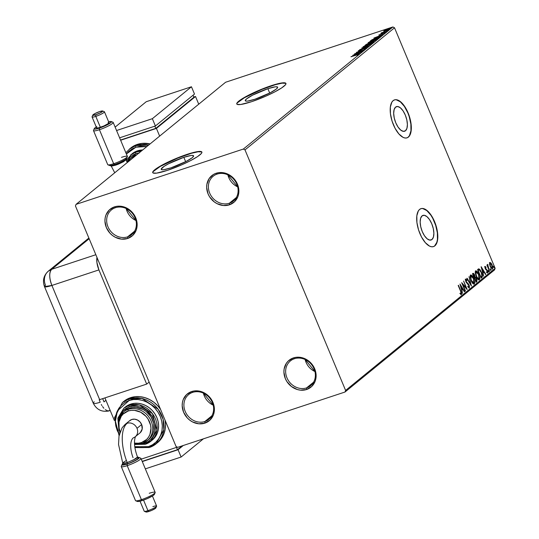 <?xml version="1.0" encoding="UTF-8"?>
<svg xmlns="http://www.w3.org/2000/svg" width="539" height="539" viewBox="0 0 539 539"><rect width="100%" height="100%" fill="white"/><g stroke="black" fill="none" stroke-linecap="round" stroke-linejoin="round"><path stroke-width="0.81" d="M431.961 239.518L429.765 240.104L427.151 238.804L424.516 235.806L422.266 231.581L420.737 226.764L420.157 222.088L420.629 218.261L422.077 215.876A12.963 5.814 -108.3 0 1 422.953 215.391A12.963 5.814 -108.3 0 1 432.177 224.83A12.963 5.814 -108.3 0 1 431.961 239.518A12.963 5.814 -108.3 0 1 431.085 240.003A12.963 5.814 -108.3 0 1 421.862 230.564A12.963 5.814 -108.3 0 1 422.077 215.876L424.267 215.29L426.888 216.597L429.522 219.589L431.773 223.813L433.302 228.637L433.875 233.313L433.41 237.133L431.961 239.518M405.483 130.755L403.287 131.341L400.672 130.04L398.038 127.049L395.781 122.818L394.252 118.001L393.679 113.325L394.15 109.505L395.592 107.113A12.963 5.814 -108.3 0 1 396.468 106.628A12.963 5.814 -108.3 0 1 405.692 116.074A12.963 5.814 -108.3 0 1 405.483 130.755A12.963 5.814 -108.3 0 1 404.607 131.246A12.963 5.814 -108.3 0 1 395.377 121.801A12.963 5.814 -108.3 0 1 395.592 107.113L397.789 106.527L400.403 107.834L403.037 110.825L405.288 115.056L406.817 119.874L407.396 124.549L406.925 128.37L405.483 130.755M406.918 137.869A19.983 8.968 71.7 0 0 408.158 137.162L408.387 137.088A19.983 8.968 -108.3 0 1 407.033 137.836A19.983 8.968 -108.3 0 1 392.81 123.276A19.983 8.968 -108.3 0 1 393.14 100.638L391.853 102.154L390.351 107.039L390.431 113.716L392.082 121.174L395.06 128.289L398.9 133.962L403.031 137.337L404.998 137.991L406.81 137.903L408.387 137.088L409.667 135.565L411.169 130.687L411.089 124.01L409.438 116.545L406.467 109.437L402.62 103.757L398.496 100.382L396.522 99.735L394.716 99.823L393.14 100.638A19.983 8.968 -108.3 0 1 394.487 99.89A19.983 8.968 -108.3 0 1 408.71 114.443A19.983 8.968 -108.3 0 1 408.387 137.088L408.158 137.162A19.983 8.968 71.7 0 0 408.535 114.645A19.983 8.968 71.7 0 0 394.373 99.931M433.403 246.633A19.983 8.968 71.7 0 0 434.643 245.919L434.865 245.845A19.983 8.968 -108.3 0 1 433.518 246.599A19.983 8.968 -108.3 0 1 419.295 232.039A19.983 8.968 -108.3 0 1 419.625 209.401L418.338 210.917L416.836 215.795L416.916 222.479L418.567 229.937L421.545 237.052L425.386 242.725L429.509 246.101L431.483 246.747L433.289 246.667L434.865 245.845L436.152 244.329L437.655 239.451L437.574 232.774L435.923 225.309L432.945 218.201L429.105 212.521L424.981 209.145L423.007 208.499L421.202 208.586L419.625 209.401A19.983 8.968 -108.3 0 1 420.972 208.654A19.983 8.968 -108.3 0 1 435.195 223.207A19.983 8.968 -108.3 0 1 434.865 245.845L434.643 245.919A19.983 8.968 71.7 0 0 435.013 223.402A19.983 8.968 71.7 0 0 420.858 208.687M192.672 392.365A15.988 14.081 -129.2 0 0 185.207 411.425A15.988 14.081 -129.2 0 0 204.874 421.518L204.887 423.135A17.315 15.254 50.8 0 1 183.59 412.2A17.315 15.254 50.8 0 1 191.675 391.55L192.672 392.365A15.988 14.081 50.8 0 1 211.173 400.154A15.988 14.081 50.8 0 1 208.883 419.322A15.988 14.081 50.8 0 1 204.874 421.518A15.988 14.081 50.8 0 1 186.373 413.723A15.988 14.081 50.8 0 1 188.663 394.561A15.988 14.081 50.8 0 1 192.672 392.365L191.675 391.55L194.673 390.903L200.953 391.509L204.005 392.736L209.334 396.812L212.979 402.485L214.387 408.899L214.172 412.072L213.35 415.07L210.015 420.07L204.887 423.135L198.763 423.789L192.564 421.943L189.735 420.15L187.235 417.873L183.59 412.2L182.182 405.786L182.398 402.606L183.22 399.608L186.555 394.609L191.675 391.55A17.315 15.254 50.8 0 1 212.979 402.485A17.315 15.254 50.8 0 1 204.887 423.135L204.874 421.518L211.84 415.832L204.874 421.518A15.988 14.081 -129.2 0 0 212.339 402.458A15.988 14.081 -129.2 0 0 192.672 392.365M203.385 393.14A15.988 14.081 -129.2 0 0 213.222 405.18L203.385 393.14M294.409 358.731A15.988 14.081 -129.2 0 0 286.943 377.792A15.988 14.081 -129.2 0 0 306.603 387.891L306.624 389.502A17.315 15.254 50.8 0 1 285.32 378.567A17.315 15.254 50.8 0 1 293.411 357.916L294.409 358.731A15.988 14.081 50.8 0 1 312.903 366.527A15.988 14.081 50.8 0 1 310.619 385.695A15.988 14.081 50.8 0 1 306.603 387.891A15.988 14.081 50.8 0 1 288.109 380.096A15.988 14.081 50.8 0 1 290.393 360.928A15.988 14.081 50.8 0 1 294.409 358.731L293.411 357.916L296.403 357.269L302.689 357.876L308.564 360.894L311.064 363.178L313.139 365.866L315.719 372.025L315.908 378.445L315.079 381.444L311.744 386.443L306.624 389.502L300.499 390.162L297.346 389.542L291.471 386.524L286.896 381.558L285.32 378.567L283.912 372.153L284.127 368.972L286.357 363.279L288.291 360.975L293.411 357.916A17.315 15.254 50.8 0 1 314.709 368.851A17.315 15.254 50.8 0 1 306.624 389.502L306.603 387.891L313.57 382.198L306.603 387.891A15.988 14.081 -129.2 0 0 314.069 368.824A15.988 14.081 -129.2 0 0 294.409 358.731M305.114 359.506A15.988 14.081 -129.2 0 0 314.951 371.553L305.114 359.506M217.163 174.07A15.988 14.081 -129.2 0 0 209.698 193.137A15.988 14.081 -129.2 0 0 229.358 203.23L229.378 204.84A17.315 15.254 50.8 0 1 208.074 193.905A17.315 15.254 50.8 0 1 216.166 173.255L217.163 174.07A15.988 14.081 50.8 0 1 235.658 181.865A15.988 14.081 50.8 0 1 233.374 201.034A15.988 14.081 50.8 0 1 229.358 203.23A15.988 14.081 50.8 0 1 210.864 195.435A15.988 14.081 50.8 0 1 213.148 176.266A15.988 14.081 50.8 0 1 217.163 174.07L216.166 173.255L219.157 172.615L225.443 173.221L231.319 176.233L233.818 178.517L235.893 181.205L238.474 187.363L238.662 193.784L237.834 196.782L234.499 201.781L229.378 204.84L223.254 205.5L217.055 203.654L214.226 201.862L209.651 196.897L208.074 193.905L206.666 187.491L206.882 184.311L209.112 178.618L213.424 174.508L216.166 173.255A17.315 15.254 50.8 0 1 237.463 184.19A17.315 15.254 50.8 0 1 229.378 204.84L229.358 203.23L236.325 197.537L229.358 203.23A15.988 14.081 -129.2 0 0 236.823 184.163A15.988 14.081 -129.2 0 0 217.163 174.07M227.869 174.845A15.988 14.081 -129.2 0 0 237.706 186.892L227.869 174.845M115.427 207.704A15.988 14.081 -129.2 0 0 107.962 226.764A15.988 14.081 -129.2 0 0 127.628 236.857L127.649 238.474A17.315 15.254 50.8 0 1 106.345 227.539A17.315 15.254 50.8 0 1 114.43 206.888L115.427 207.704A15.988 14.081 50.8 0 1 133.928 215.499A15.988 14.081 50.8 0 1 131.637 234.66A15.988 14.081 50.8 0 1 127.628 236.857A15.988 14.081 50.8 0 1 109.127 229.068A15.988 14.081 50.8 0 1 111.418 209.9A15.988 14.081 50.8 0 1 115.427 207.704L114.43 206.888L117.428 206.242L123.707 206.848L126.759 208.074L132.089 212.15L135.734 217.823L137.142 224.237L136.926 227.418L136.104 230.416L132.769 235.415L127.649 238.474L121.518 239.127L115.319 237.281L112.489 235.496L109.99 233.212L106.345 227.539L104.937 221.125L105.152 217.945L105.974 214.946L109.309 209.947L114.43 206.888A17.315 15.254 50.8 0 1 135.734 217.823A17.315 15.254 50.8 0 1 127.649 238.474L127.628 236.857L134.595 231.17L127.628 236.857A15.988 14.081 -129.2 0 0 135.094 217.796A15.988 14.081 -129.2 0 0 115.427 207.704M126.139 208.478A15.988 14.081 -129.2 0 0 135.976 220.525L126.139 208.478M183.833 157.334A17.531 2.655 157.3 0 1 193.575 155.818A17.531 2.655 157.3 0 1 170.971 167.838L163.789 169.684L162.34 169.778L161.201 169.138L164.065 166.383L168.606 163.755L183.833 157.334L191.015 155.488L192.47 155.394L193.609 156.034L192.282 157.671L186.198 161.417L170.971 167.838A17.531 2.655 157.3 0 1 161.228 169.354A17.531 2.655 157.3 0 1 183.833 157.334L185.659 161.693L183.833 157.334M267.883 88.699A17.531 2.655 157.3 0 1 277.625 87.183A17.531 2.655 157.3 0 1 255.021 99.203L247.846 101.049L246.39 101.143L245.252 100.503L246.579 98.866L252.656 95.12L267.883 88.699L275.065 86.853L276.52 86.759L277.659 87.399L276.332 89.036L270.248 92.782L255.021 99.203A17.531 2.655 157.3 0 1 245.279 100.719A17.531 2.655 157.3 0 1 267.883 88.699L269.709 93.058L267.883 88.699M285.973 83.552A26.647 4.029 -22.7 0 0 271.225 85.97L271.124 85.728A26.647 4.029 157.3 0 1 285.933 83.424A26.647 4.029 157.3 0 1 251.578 101.689L265.788 96.191L274.722 91.926L281.621 87.938L285.434 84.818L285.98 83.747L285.582 83.06L284.248 82.777L275.348 84.421L261.732 89.198L247.987 95.491L238.743 101.184L237.275 102.592L236.729 103.663L237.126 104.357L240.663 104.499L251.578 101.689A26.647 4.029 157.3 0 1 236.769 103.987A26.647 4.029 157.3 0 1 271.124 85.728L271.225 85.97A26.647 4.029 -22.7 0 0 236.837 104.108M201.916 152.187A26.647 4.029 -22.7 0 0 187.174 154.605L187.073 154.363A26.647 4.029 157.3 0 1 201.882 152.059A26.647 4.029 157.3 0 1 167.528 170.324L181.737 164.826L190.671 160.561L197.57 156.573L201.384 153.453L201.93 152.382L201.525 151.695L200.198 151.412L191.298 153.056L177.681 157.826L163.937 164.125L157.038 168.114L154.693 169.819L152.672 172.298L153.076 172.992L156.613 173.134L167.528 170.324A26.647 4.029 157.3 0 1 152.719 172.621A26.647 4.029 157.3 0 1 187.073 154.363L187.174 154.605A26.647 4.029 -22.7 0 0 152.786 172.743M244.996 149.896L394.528 27.792L495.152 268.334L345.614 390.438L244.996 149.896L243.358 149.054L76.06 204.362L225.598 82.251L392.891 26.95L243.358 149.054L76.06 204.362L75.44 205.945L176.064 446.494L177.702 447.336L344.994 392.028L494.526 269.924L495.152 268.334L394.528 27.792L392.891 26.95L225.598 82.251L76.06 204.362L75.44 205.945L176.064 446.494L177.702 447.336L344.994 392.028L345.614 390.438L244.996 149.896L243.358 149.054L392.891 26.95L394.528 27.792L244.996 149.896M489.567 264.157L490.746 267.627L492.417 269.055L492.814 267.297L491.622 263.894L490.086 262.446L489.567 264.157L490.234 266.576L492.538 268.981L492.168 264.999L490.982 262.998L489.85 262.554L489.567 264.157M489.513 271.312L487.647 264.373L487.559 265.794L487.175 264.878L486.912 265.094L489.513 271.312L488.051 266.839L487.876 264.447L487.559 265.794L487.175 264.878L486.912 265.094L489.513 271.312M484.588 266.623L485.922 266.946L485.039 266.475L484.945 267.667L485.572 269.21L487.31 271.124L487.397 272.128L486.704 271.851L486.791 272.545L487.687 272.95L487.492 270.699L485.369 267.971L485.376 267.223L485.989 267.607L485.922 266.946L485.039 266.475L485.221 268.516L487.243 270.949L487.337 272.208L486.832 272.384L487.229 272.242M481.927 277.504L482.459 275.773L481.657 272.667L480.047 269.662L478.531 268.941L477.574 269.648L481.132 278.151L481.927 277.504C482.715 276.446 482.573 274.708 481.502 272.289L479.036 268.867L477.574 269.648L481.132 278.151L481.927 277.504M476.045 282.301L476.995 281.277L476.847 279.579L476.011 277.693L475.081 276.938L474.259 274.095L473.229 273.266L472.487 273.799L476.045 282.301L476.732 281.749L476.53 278.67L475.081 276.938L474.643 274.87L472.972 273.408L472.487 273.799L476.045 282.301M471.443 286.068L469.024 276.628L470.608 283.992L467.077 278.225L466.787 278.454L471.443 286.068L469.024 276.628L470.608 283.992L467.077 278.225L466.787 278.454L471.443 286.068M465.48 290.932L462.833 284.605L467.185 289.537L463.628 281.035L466.019 287.59L461.66 282.645L465.218 291.148L462.833 284.605L467.131 289.584L463.628 281.035L466.019 287.59L461.66 282.645L465.48 290.932M460.562 291.134L461.222 293.149L461.061 293.654L460.279 293.277L460.421 294.038L461.478 294.496L461.579 292.94L458.453 285.259L460.562 291.134L461.108 293.62L460.279 293.277L460.421 294.038L461.478 294.496L460.858 290.999L458.19 285.475L460.562 291.134M459.989 284.006L462.449 293.405L461.95 290.157L462.907 289.376L464.402 291.815L464.685 291.579L459.989 284.006L462.449 293.405L461.95 290.157L462.907 289.376L464.402 291.815L464.685 291.579L459.989 284.006M468.977 287.199L467.852 286.216L467.818 286.822L469.361 288.055L469.415 285.993L468.539 284.087L466.242 281.621L465.932 280.058L466.915 280.691L466.902 279.997L465.703 279.061L465.453 280.145L466.013 281.917L469.058 285.98L468.977 287.199L467.852 286.216L467.818 286.822L469.361 288.055L469.125 285.165L466.107 281.331L466.067 279.943L465.548 280.125L466.915 280.691L466.902 279.997L465.642 279.101L465.858 281.58L468.856 285.367L468.977 287.199L468.458 287.381L468.856 287.24M471.126 280.671L473.538 284.073L474.441 283.871L474.718 282.416L473.404 277.72L472.191 275.8L470.891 274.951L470.284 275.469L470.136 276.723L471.126 280.671C472.124 283.096 473.181 284.215 474.3 284.026L473.741 278.481C472.73 276.008 471.665 274.883 470.54 275.099L471.126 280.671M476.213 276.514L478.625 279.916L479.528 279.714L479.804 278.265L478.491 273.569L477.278 271.643L475.977 270.8L475.371 271.312L475.223 272.572L476.213 276.514C477.21 278.946 478.275 280.064 479.387 279.869L478.827 274.324C477.817 271.858 476.752 270.733 475.627 270.949L476.213 276.514M481.132 266.744L483.591 276.143L483.085 272.896L484.049 272.114L485.538 274.553L485.828 274.317L481.172 266.711L483.591 276.143L483.085 272.896L484.049 272.114L485.538 274.553L485.828 274.317L481.132 266.744M488.428 271.393L489.014 271.703L488.408 270.477L488.94 271.919L488.866 271.036L488.347 270.504L488.428 271.393M490.443 269.743L491.029 270.059L490.423 268.833L490.962 270.275L490.369 268.853L490.443 269.743M493.731 267.061L494.324 267.371L493.711 266.145L494.25 267.587L493.657 266.172L493.731 267.061M389.71 29.045L385.385 30.13L383.728 31.026L383.977 31.289L389.427 29.247L389.865 28.884L389.427 28.783L387.143 29.429L383.579 31.174L385.769 30.817L389.879 28.816M386.625 31.511L381.861 32.643L380.844 33.425L386.625 31.511L381.861 32.643L380.844 33.425L386.625 31.511M378.924 34.947L384.947 32.919L378.829 35.069M379.045 37.703C379.672 37.056 378.823 37.124 376.498 37.912L371.957 39.785L370.34 40.971L378.25 38.357L379.079 37.238L374.187 38.754L370.34 40.971L378.25 38.357L379.382 37.285M373.85 41.948L368.481 43.437L365.253 45.121L373.163 42.507L373.985 41.698L372.611 41.968L367.268 43.888L365.253 45.121L373.163 42.507L374.012 41.725L374.221 42.21M368.561 46.266L361.79 47.951L366.668 46.88L359.553 49.777L368.561 46.266L361.79 47.951L366.668 46.88L359.553 49.777L368.561 46.266M362.592 51.138L356.71 53.085L364.303 49.743L356.394 52.357L362.033 50.619L354.419 53.967L362.329 51.353L356.71 53.085L364.303 49.743L356.394 52.357L362.033 50.619L354.419 53.967L362.592 51.138M358.704 54.412L350.956 56.797L357.411 54.675L357.943 54.634L357.148 55.241L358.704 54.412L358.246 54.291L351.219 56.582L356.218 55.059L357.896 54.682L357.148 55.241L358.833 54.244M352.755 55.328L359.567 53.61L357.674 53.927L358.63 53.139L361.804 51.784L352.796 55.295L359.567 53.61L357.674 53.927L358.63 53.139L361.804 51.784L352.755 55.328M366.594 47.971L365.172 48.092L359.803 50.504L359.102 50.444L360.295 49.723L358.368 50.888L364.896 48.308L365.833 48.422L364.094 49.17L366.594 47.971L365.873 47.883L358.233 50.76L365.348 48.173L364.094 49.17L366.715 47.803M371.526 43.942C371.903 43.383 370.953 43.484 368.676 44.245L363.192 46.711L363.34 47.068L363.192 46.711C362.841 47.25 363.812 47.142 366.082 46.381L370.549 44.548L371.701 43.598L364.869 45.754L363.003 47.014L365.395 46.603L371.742 43.646M376.62 39.785C376.99 39.232 376.04 39.334 373.763 40.095L368.278 42.554L368.427 42.918L368.278 42.554C367.928 43.1 368.898 42.992 371.169 42.231L376.788 39.448L369.956 41.597L368.09 42.857L370.819 42.345L376.828 39.488M373.891 38.067L380.709 36.349L378.809 36.665L382.946 34.523L373.891 38.067L380.709 36.349L378.809 36.665L382.946 34.523L373.891 38.067M385.237 32.38L386.052 31.922L384.799 32.414M387.251 30.73L388.073 30.272L386.813 30.77M390.546 28.048L391.361 27.59L390.101 28.082M201.626 151.937L198.089 151.796L191.399 153.298L177.782 158.075L160.258 166.436L153.325 171.469M285.683 83.302L282.14 83.161L275.449 84.663L261.833 89.44L244.308 97.802L237.376 102.834M358.152 55.093L357.896 54.682M354.682 54.682L357.829 53.799L354.682 54.682M366.048 48.625L365.759 48.254M359.756 50.39L359.102 50.444M363.596 47.041L363.933 46.826M370.947 44.151L371.344 44.083M371.492 44.063L370.798 44.185M364.142 46.718L365.26 45.714L369.498 44.131L370.785 43.922L370.569 44.326L366.345 46.165C364.512 46.778 363.737 46.866 364.014 46.428L368.413 44.461C370.259 43.841 371.021 43.76 370.711 44.218L363.569 47.061M370.711 44.218L371.081 44.461M368.689 43.922L370.05 43.625M373.689 42.217L373.008 42.392M369.862 43.619L369.148 43.78M366.325 44.643L369.202 43.45L366.325 44.643M369.673 43.531L372.146 42.244L373.015 42.554L369.673 43.531L373.143 42.055L369.673 43.531M369.41 43.942L368.999 43.693M368.683 42.891L369.02 42.675M376.04 39.994L376.431 39.926M376.579 39.913L375.885 40.027M369.228 42.568L370.704 41.395L375.05 39.859L375.959 39.805L375.474 40.29L371.432 42.015C369.599 42.628 368.824 42.716 369.1 42.278L373.5 40.31C375.346 39.691 376.107 39.61 375.798 40.061L368.656 42.904M375.798 40.061L376.168 40.304M378.567 37.851L378.971 37.77M379.085 37.75L371.459 40.6L376.235 38.128L378.486 37.669L378.641 38.033L378.486 37.669L377.751 38.518L371.411 40.486L374.834 38.619L378.311 37.898M375.818 37.42L378.971 36.537L375.818 37.42M380.17 34.651L379.645 34.698M383.512 33.31L384.118 33.27M386.113 31.983L385.675 32.023M382.01 33.041L381.861 32.643L382.03 33.034M381.464 32.872L381.962 32.926M382.292 33.216L382.131 32.67M388.134 30.332L387.689 30.373M384.597 31.094L384.206 31.316M384.435 30.79L389.003 29.281L386.086 30.71L384.435 30.79L384.987 30.454L389.111 29.167L386.429 30.467L384.435 30.79L384.536 31.424M391.422 27.651L390.984 27.684M364.061 47.142L364.014 46.428M373.352 42.541L373.15 42.055L372.914 42.318M369.154 42.985L369.1 42.278M345.614 390.438L495.152 268.334L494.526 269.924L344.994 392.028L345.614 390.438M461.202 293.445L461.121 294.543M460.919 294.698L461.478 294.496M459.828 293.425L460.986 293.661M461.114 294.55L461.195 293.391M460.346 285.374L460.778 286.074L460.346 285.374M462.354 288.655L462.812 289.409L462.354 288.655M464.328 291.7L464.685 291.579L464.328 291.7M462.455 289.524L461.613 290.211L462.455 289.524M460.872 286.041L462.435 288.594L461.377 289.302L460.872 286.041L460.549 286.148L462.435 288.594L461.694 289.194L460.872 286.041M462.112 283.736L465.568 287.738L466.019 287.59L465.568 287.738L462.112 283.736M465.878 287.637L466.282 288.608L465.878 287.637M465.191 279.249L466.451 280.152L465.467 279.195M466.464 280.145L466.902 279.997L466.464 280.145M466.006 279.977L465.467 280.24M466.302 282.443L466.727 282.301L466.302 282.443M466.275 282.449L467.407 282.881L466.956 283.036L468.047 284.174M468.991 288.122L469.119 286.937L469.004 288.102M468.088 284.235L466.363 282.53M470.251 284.114L470.608 283.992L470.251 284.114M470.473 284.04L470.675 284.814L470.473 284.04M470.304 275.133L470.756 274.978L472.056 276.345M474.253 282.348L473.855 284.161M473.875 284.168L474.3 284.026L473.875 284.168M473.848 284.174L474.199 281.803M472.171 276.507L470.439 275.099M473.343 283.386L472.157 282.726M470.143 277.1L470.594 276.035M470.918 275.961L472.245 276.547L473.478 278.69L473.929 283.157L472.966 282.935L471.079 280.549L470.918 275.961L473.478 278.69L474.219 281.257L474.044 283.036L471.389 280.448L470.608 277.531L470.918 275.961L470.466 276.109L471.052 275.887L470.149 276.972M472.373 282.955L473.471 283.305M473.202 273.273L474.387 275.099L474.394 277.073L473.949 277.289L473.101 274.297M474.63 276.776L475.553 277.828M476.55 280.523L476.281 281.897L476.732 281.749L475.977 282.14L476.543 281.425L476.503 280.192M475.56 277.841L474.623 276.608M473.808 274.243L472.892 273.394M474.3 278.097L474.994 277.78M473.208 274.297L473.768 274.183M473.39 274.236L474.522 275.456L474.259 277.181L473.114 274.459L473.552 274.149L473.074 274.304M474.623 278.057L475.216 277.706L476.267 278.885L475.944 281.217L474.313 278.158L475.344 277.726L476.267 278.885L476.557 280.496L475.944 281.217L474.623 278.057M474.758 277.949L475.216 277.706M475.391 270.976L475.843 270.827L477.143 272.188M479.339 278.191L478.942 280.01L479.286 277.652M478.962 280.01L479.387 279.869L478.962 280.01M477.258 272.357L475.526 270.949M478.43 279.236L477.244 278.569M475.23 272.943L475.492 272.013L476.287 271.703L477.999 273.367L478.565 274.54L479.016 279.007L478.565 279.155M479.016 279.007L478.053 278.784L477.035 277.457L475.694 273.381L476.004 271.811L478.565 274.54L479.339 277.417L479.016 279.007L476.166 276.399L476.004 271.811L475.236 272.822M477.46 278.798L478.41 279.242M479.036 268.867L478.585 269.015L479.858 270.16M481.987 275.685L481.031 277.066L477.898 270.41L478.376 270.16L477.871 270.356L479.501 269.877L481.239 272.498L481.927 276.042L480.721 277.167L478.208 270.302L479.232 269.783L481.239 272.498L481.987 275.274L481.475 277.652L481.967 275.544M479.926 270.255L478.322 269.008M477.925 270.315L478.322 270.039M481.489 268.112L481.913 268.813L481.489 268.112M483.496 271.393L483.955 272.148L483.496 271.393M485.471 274.439L485.828 274.317L485.471 274.439M483.598 272.262L482.755 272.95L483.598 272.262M482.007 268.779L483.571 271.333L482.513 272.04L482.836 271.932L481.691 268.887L483.571 271.333L482.836 271.932L482.007 268.779M485.322 268.934L486.306 269.21L485.403 268.907L485.774 268.779L485.167 268.375L485.376 267.223L484.925 267.378L485.989 267.607L485.922 266.946L485.477 267.196L484.783 266.583M485.376 267.223L484.972 267.351M487.337 272.208L486.704 271.851L486.791 272.545L487.687 272.95L487.492 270.699L486.306 269.21L485.848 269.359L487 269.81L486.71 270.201M487.397 272.128L487.323 272.983M486.252 272L486.852 272.377M487.29 273.037L487.35 271.824M486.811 270.369L485.45 269.076M487.896 270.652L488.866 271.036L488.415 271.184L488.489 272.074M488.556 271.696L488.159 270.76M487.451 264.75L487.559 265.289L487.451 264.75M487.33 265.868L487.397 266.253M487.687 266.96L488.051 266.839L487.687 266.96M487.404 266.306L487.33 265.821M489.917 269.008L490.881 269.385L490.429 269.534L490.51 270.423M490.571 270.046L490.18 269.109M489.399 262.702L490.982 262.998L490.53 263.147L490.793 263.47M492.403 267.883L492.141 269.082L492.356 267.445M491.925 269.224L492.538 268.981M490.861 263.558L489.634 262.594M489.506 263.975L490.362 263.248L491.521 264.42L492.222 268.22L491.656 268.429L491.999 268.294M492.222 268.22L490.881 267.149L489.971 264.42L490.167 263.315L491.905 265.215L492.222 268.22L490.194 266.468L490.167 263.315L489.533 263.793M493.205 266.32L494.169 266.697L493.717 266.852L493.798 267.735M493.859 267.364L493.468 266.428M473.929 283.157L473.323 283.393M478.376 270.16L479.232 269.783M434.643 245.919L436.866 242.247L437.432 239.525L437.351 232.848L435.694 225.383L432.723 218.275L430.877 215.196L426.814 210.581L422.785 208.573M408.158 137.162L409.445 135.639L410.947 130.761L410.866 124.085L409.209 116.619L407.868 112.954L404.391 106.432L400.329 101.817L396.3 99.809M146.682 384.098L98.913 269.904L96.912 262.48L96.959 257.386A13.32 5.976 -108.3 0 0 98.913 269.904L51.892 285.448L99.661 399.642L146.682 384.098L98.913 269.904L51.892 285.448C49.096 277.834 49.029 272.451 51.697 269.305L89.151 238.723L51.697 269.305A13.32 5.976 71.7 0 0 51.892 285.448A13.32 2.015 157.3 0 1 44.488 286.6L51.892 285.448L99.661 399.642A13.32 2.015 157.3 0 1 99.21 399.79A13.32 2.015 -22.7 0 0 99.661 399.642L146.682 384.098L149.128 382.104L146.682 384.098M95.841 254.718L51.697 269.305L48.355 271.137A13.32 11.737 50.8 0 1 51.697 269.305L95.841 254.718M105.934 400.309L104.014 401.872L102.666 398.651L104.014 401.872L105.934 400.309M94.258 401.818A13.32 2.015 157.3 0 0 93.274 403.226A13.32 2.015 -22.7 0 0 100.227 402.222A13.32 2.015 157.3 0 1 93.274 403.226L44.488 286.6A13.32 2.015 157.3 0 1 45.471 285.192A13.32 11.737 50.8 0 1 48.355 271.137L88.868 238.049M100.227 402.222L99.21 399.79L100.227 402.222M101.911 405.571L101.312 404.513L101.911 405.571M103.872 408.292L102.545 406.561L103.872 408.292M110.192 410.374L107.935 410.974L105.253 409.633L107.935 410.974L110.151 410.401M125.823 159.672L123.68 161.653L118.412 164.146L115.582 165.19L114.672 164.53L115.582 165.19L125.904 159.975L126.625 158.419M109.734 165.5L111.33 166.032L115.582 165.19L111.654 166.079L111.142 165.796L111.654 166.079M94.244 128.666L93.523 130.357A10.659 1.61 -22.7 0 0 99.425 129.717L99.405 128.1A9.325 1.408 157.3 0 1 94.244 128.666A9.325 1.408 157.3 0 1 96.259 126.995M92.061 116.963L96.636 127.898A6.711 1.017 -22.7 0 0 100.369 127.319A6.711 1.017 -22.7 0 0 109.019 122.717L104.445 111.782A6.711 1.017 157.3 0 1 95.794 116.384L95.774 114.773A5.377 0.815 157.3 0 1 92.796 115.097A5.377 0.815 157.3 0 1 99.722 111.546L95.046 113.52L92.775 115.171L95.774 114.773L100.443 112.799L102.639 111.007L99.722 111.546A5.377 0.815 157.3 0 1 102.599 110.994A5.377 0.815 157.3 0 1 100.908 112.55A5.377 0.815 157.3 0 1 95.774 114.773L95.794 116.384A6.711 1.017 157.3 0 1 92.061 116.963A6.711 1.017 157.3 0 1 92.075 116.788A6.711 1.017 -22.7 0 0 95.794 116.384L100.369 127.319L95.794 116.384A6.711 1.017 -22.7 0 0 102.201 113.614A6.711 1.017 -22.7 0 0 104.31 111.674L102.599 110.994M121.477 157.348A10.659 1.61 157.3 0 1 127.379 156.701A10.659 1.61 157.3 0 1 113.655 163.728A10.659 1.61 157.3 0 1 107.941 164.833L109.653 165.507A9.325 1.408 -22.7 0 0 114.652 164.55L113.655 163.728L99.425 129.717A10.659 1.61 157.3 0 1 93.503 130.633L107.733 164.651A10.659 1.61 -22.7 0 0 113.655 163.728A10.659 1.61 -22.7 0 0 127.399 156.425L113.17 122.407A10.659 1.61 157.3 0 1 99.425 129.717L113.655 163.728L114.652 164.55L119.624 162.623L125.163 159.733L126.503 158.641L126.55 158.028M130.606 148.11L133.16 146.312L137.371 144.391A26.647 23.467 -129.2 0 1 150.085 143.92L141.979 143.394L137.371 144.391L135.909 145.584A1.334 0.6 71.7 0 0 135.929 147.201L146.891 146.52L140.302 146.258L135.929 147.201L131.92 149.027L128.444 151.675L126.375 153.979L135.929 147.201A1.334 0.6 -108.3 0 1 135.909 145.584L129.219 149.242A26.647 23.467 50.8 0 1 135.909 145.584L137.371 144.391A26.647 23.467 -129.2 0 0 130.687 148.05L125.843 152.719M139.46 152.914L136.003 153.655L132.843 155.097L130.094 157.186L126.827 161.653L136.003 153.655A1.334 0.6 -108.3 0 1 135.983 152.038L130.633 154.969A21.317 18.771 50.8 0 1 135.983 152.038L137.452 150.846A21.317 18.771 -129.2 0 0 132.102 153.77L126.234 160.44M131.779 157.476L136.515 154.868L135.046 156.067L136.515 154.868A18.649 16.426 -129.2 0 0 131.833 157.428L130.364 158.628A18.649 16.426 50.8 0 1 135.046 156.067A18.649 16.426 -129.2 0 0 128.956 159.948M156.425 128.41L120.628 140.241L156.425 128.41L159.645 136.111L156.425 128.41L195.516 96.488L156.425 128.41M193.811 97.054L195.516 96.488L193.811 97.054M120.541 140.032L155.778 128.383L193.899 97.263L193.05 95.241L193.899 97.263L155.778 128.383L120.541 140.032M198.736 104.189L195.516 96.488L198.736 104.189M154.855 126.166L155.778 128.383L154.855 126.166M194.498 94.055L191.453 86.766L146.237 101.716L115.137 127.11L146.237 101.716L191.453 86.766L194.498 94.055L155.407 125.978L119.611 137.816L155.407 125.978L152.355 118.695L155.407 125.978L194.498 94.055M116.565 130.526L152.355 118.695L191.453 86.766L152.355 118.695L116.565 130.526M135.909 145.584A26.647 23.467 50.8 0 1 148.616 145.112L135.909 145.584M132.042 153.824L137.452 150.846L142.694 149.95A21.317 18.771 -129.2 0 0 137.452 150.846L135.983 152.038A21.317 18.771 50.8 0 1 141.225 151.149L135.983 152.038A1.334 0.6 71.7 0 0 136.003 153.655L139.001 152.968M108.036 122.589L109.033 122.777L108.521 123.424L103.946 125.931L98.374 127.884L96.724 127.992L96.764 127.548M96.825 126.658L94.399 128.417L94.345 129.037L94.817 129.131L102.693 126.887L110.738 122.69L111.31 121.578L108.642 121.814A9.325 1.408 157.3 0 1 111.25 121.551A9.325 1.408 157.3 0 1 108.312 124.253A9.325 1.408 157.3 0 1 99.405 128.1L99.425 129.717A10.659 1.61 -22.7 0 0 109.606 125.317A10.659 1.61 -22.7 0 0 112.954 122.232L111.25 121.551M109.457 165.237L110.832 165.527L114.652 164.55A9.325 1.408 -22.7 0 0 126.658 158.399L127.379 156.701M122.811 463.014L122.07 464.557L127.197 464.025L127.231 462.59L122.777 463.25M123.377 462.395L125.87 460.791M129.454 420.892L131.819 419.477L134.642 419.174L137.506 420.029L139.965 421.909L141.649 424.53L137.007 428.316L141.649 424.53A7.991 7.041 -129.2 0 0 129.811 420.575L125.169 424.368A7.991 7.041 50.8 0 1 127.17 423.27A7.991 7.041 50.8 0 1 137.007 428.316A7.991 7.041 50.8 0 1 135.437 436.617A7.991 7.041 -129.2 0 0 137.007 428.316A7.991 7.041 -129.2 0 0 127.17 423.27A33.324 14.957 71.7 0 0 127.231 462.597L135.302 459.019L136.933 457.914L137.405 456.924M154.316 493.967L154.269 494.586L152.935 495.678L147.39 498.562L142.417 500.488L141.42 499.673L142.417 500.488A9.325 1.408 -22.7 0 0 154.423 494.337L155.144 492.646A10.659 1.61 157.3 0 1 141.42 499.673A10.659 1.61 -22.7 0 0 155.165 492.37L140.935 458.352A10.659 1.61 157.3 0 1 127.191 465.656A10.659 1.61 -22.7 0 0 137.371 461.256A10.659 1.61 -22.7 0 0 140.719 458.17L139.015 457.496A9.325 1.408 157.3 0 1 136.077 460.191A9.325 1.408 157.3 0 1 127.17 464.045L127.191 465.656L141.42 499.673L127.191 465.656A10.659 1.61 157.3 0 1 121.268 466.579L135.498 500.596A10.659 1.61 -22.7 0 0 141.42 499.673A10.659 1.61 157.3 0 1 135.707 500.771L137.418 501.452A9.325 1.408 -22.7 0 0 142.417 500.488L138.597 501.472L137.223 501.182M149.242 493.286A10.659 1.61 157.3 0 1 155.144 492.646M140.025 501.189L144.223 511.221A6.711 1.017 -22.7 0 0 147.949 510.642L143.542 500.098L147.949 510.642L148.946 511.457A5.377 0.815 -22.7 0 0 155.872 507.906L156.593 506.215A6.711 1.017 157.3 0 1 147.949 510.642A6.711 1.017 -22.7 0 0 156.606 506.04L152.409 496.008M152.874 506.62A6.711 1.017 157.3 0 1 156.593 506.215M119.301 434.575L115.265 421.976L117.408 410.799L129.117 400.497A1.334 0.6 -108.3 0 1 129.097 398.88L122.414 402.539A26.647 23.467 50.8 0 1 129.097 398.88L130.566 397.681L135.174 396.691L139.992 396.67L144.836 397.627L149.532 399.514L153.878 402.269L157.725 405.779L160.481 409.249A26.647 23.467 -129.2 0 0 130.566 397.681L129.097 398.88A26.647 23.467 50.8 0 1 159.928 411.87A26.647 23.467 50.8 0 1 156.115 443.813A26.647 23.467 50.8 0 1 149.431 447.478L156.115 443.813L163.809 429.805L163.122 419.355L158.183 409.283L142.02 398.456L129.097 398.88A1.334 0.6 71.7 0 0 129.117 400.497C135.013 397.492 152.813 399.487 160.251 416.479C167.103 433.659 155.104 445.51 148.434 446.656A1.334 0.6 71.7 0 0 149.33 447.525A1.334 0.6 71.7 0 0 149.431 447.478A1.334 0.6 -108.3 0 1 149.33 447.525A1.334 0.6 -108.3 0 1 148.434 446.656L152.436 444.83L155.912 442.182L158.735 438.827L160.79 434.879L161.996 430.499L162.313 425.85L161.72 421.114L160.251 416.479L157.954 412.113L154.922 408.185L151.27 404.85L147.134 402.235L142.68 400.437L138.072 399.534L133.497 399.554L129.117 400.497L125.115 402.323L121.639 404.971L118.816 408.326L116.761 412.274L115.555 416.654L115.238 421.303L115.824 426.039L117.3 430.674L119.597 435.04M145.442 444.21L150.792 441.286L156.943 430.075L152.443 413.656L139.513 404.998L129.178 405.335A1.334 0.6 71.7 0 0 129.198 406.952C133.854 404.58 147.902 406.157 153.777 419.564C159.187 433.134 149.707 442.485 144.445 443.395A1.334 0.6 71.7 0 0 145.341 444.264A1.334 0.6 71.7 0 0 145.442 444.21A1.334 0.6 -108.3 0 1 145.341 444.264A1.334 0.6 -108.3 0 1 144.445 443.395L147.605 441.953L150.354 439.864L152.577 437.21L154.201 434.097L155.151 430.634L155.4 426.969L154.936 423.23L153.777 419.564L151.964 416.121L146.682 410.388L143.421 408.326L139.904 406.905L136.266 406.19L132.655 406.204L129.198 406.952L126.038 408.394L123.29 410.482L121.066 413.137L119.442 416.249L118.425 420.117L122.892 410.873L129.198 406.952A1.334 0.6 -108.3 0 1 129.178 405.335A21.317 18.771 50.8 0 1 153.844 415.731A21.317 18.771 50.8 0 1 150.792 441.286A21.317 18.771 50.8 0 1 145.442 444.21M142.471 443.375A18.649 16.426 -129.2 0 0 148.562 439.501A18.649 16.426 -129.2 0 0 149.229 417.53A18.649 16.426 -129.2 0 0 128.242 409.364A1.334 0.6 71.7 0 0 128.262 410.974A17.315 15.254 50.8 0 1 149.559 421.909A17.315 15.254 50.8 0 1 141.474 442.559A1.334 0.6 71.7 0 0 142.37 443.429A1.334 0.6 71.7 0 0 142.471 443.375A1.334 0.6 -108.3 0 1 142.37 443.429A1.334 0.6 -108.3 0 1 141.474 442.559L146.595 439.501L148.521 437.203L149.93 434.501L150.974 428.323L150.57 425.082L147.989 418.924L145.914 416.236L140.585 412.167L134.386 410.32L131.253 410.334L128.262 410.974L123.141 414.04L121.208 416.337L118.978 422.037L119.166 428.451L120.177 431.645A17.315 15.254 50.8 0 1 128.262 410.974A1.334 0.6 -108.3 0 1 128.242 409.364A18.649 16.426 50.8 0 1 149.822 418.453A18.649 16.426 50.8 0 1 147.154 440.814A18.649 16.426 50.8 0 1 142.471 443.375M134.528 443.988L142.377 443.429L148.616 439.622A18.649 16.426 -129.2 0 0 151.284 417.26A18.649 16.426 -129.2 0 0 129.704 408.164L128.242 409.364L129.704 408.164L132.931 407.471L136.306 407.457L142.983 409.445L146.029 411.372L150.954 416.721L153.73 423.358L153.932 430.27L153.042 433.497L151.526 436.408L148.562 439.662M134.561 444.513L145.348 444.264L152.254 440.087A21.317 18.771 -129.2 0 0 155.306 414.531A21.317 18.771 -129.2 0 0 130.647 404.135L129.178 405.335L130.647 404.135L134.332 403.347L138.186 403.327L142.06 404.095L145.813 405.604L149.296 407.807L152.375 410.617L154.929 413.918L156.862 417.597L158.102 421.505L158.594 425.493L158.331 429.408L157.314 433.093L155.582 436.415L152.193 440.141M134.925 447.572L149.337 447.525L157.583 442.62A26.647 23.467 -129.2 0 0 165.042 420.144L165.507 424.375L165.177 429.266L163.903 433.875L161.74 438.032L157.503 442.687M119.092 435.566L114.504 417.698L122.414 402.539L123.876 401.346A26.647 23.467 -129.2 0 1 130.566 397.681L126.348 399.608L123.802 401.407M114.389 420.521L104.923 397.903L114.389 420.521M141.265 459.14L177.291 447.121L141.265 459.14M176.9 446.919L177.061 447.309L176.9 446.919M182.148 445.861L177.432 449.715L176.502 447.491L177.432 449.715L142.195 461.364L177.432 449.715L182.148 445.861M203.398 438.84L181.124 457.025L178.072 449.735L183.28 445.49L178.072 449.735L181.124 457.025L145.328 468.863L181.124 457.025L203.398 438.84M142.283 461.573L178.072 449.735L142.283 461.573M134.79 446.69L139.48 447.619L144.054 447.599L148.434 446.656L134.79 446.69M125.23 407.113L130.647 404.135A21.317 18.771 -129.2 0 0 125.291 407.066L123.829 408.266A21.317 18.771 50.8 0 1 129.178 405.335L123.829 408.266L117.846 418.149L118.924 430.391M138.092 444.21L144.445 443.395M124.974 410.772L129.704 408.164A18.649 16.426 -129.2 0 0 125.021 410.725L123.559 411.924A18.649 16.426 50.8 0 1 128.242 409.364A18.649 16.426 -129.2 0 0 122.151 413.245M134.487 443.112L138.476 443.206L141.474 442.559M137.512 457.045C134.346 448.408 133.665 441.576 135.471 436.563L139.924 432.958A7.991 7.041 -129.2 0 0 141.649 424.53L142.202 428.956L140.281 432.649M135.276 436.752A7.991 7.041 50.8 0 1 133.268 437.85A17.336 7.782 71.7 0 0 133.052 457.672M123.29 463.466L122.771 463.163L124.853 463.27L127.231 462.597A33.324 14.957 -108.3 0 1 127.17 423.27A7.991 7.041 -129.2 0 0 125.109 424.415M138.604 457.422L139.21 457.766L137.688 459.228L132.143 462.118L124.408 464.834L122.582 465.076L122.117 464.975L122.164 464.362A9.325 1.408 157.3 0 0 122.009 464.605A9.325 1.408 157.3 0 0 127.17 464.045L127.191 465.656A10.659 1.61 -22.7 0 1 121.288 466.302L122.009 464.605M122.73 463.843L122.023 464.712L123.391 465.002L130.478 462.812L137.667 459.228L138.995 458.143L139.049 457.53M138.584 457.429L136.771 457.672M155.097 507.664L155.811 507.691L155.488 508.338L151.816 510.345L148.097 511.72L145.948 511.855M146.062 511.639L146.83 511.012M127.231 462.59L127.197 464.025L136.084 460.178L138.968 457.496L137.324 456.883M137.526 457.085L132.87 460.299M147.949 510.642A6.711 1.017 157.3 0 1 144.351 511.329L146.062 512.01A5.377 0.815 -22.7 0 0 148.946 511.457L147.949 510.642M359.035 50.531L359.237 51.016M378.486 37.649L378.688 38.134M379.604 34.759L379.806 35.244M384.172 33.189L384.374 33.674M384.758 32.468L384.961 32.953L384.758 32.468M386.153 31.929L386.355 32.414M386.78 30.824L386.982 31.309M388.168 30.285L388.37 30.77M390.068 28.136L390.27 28.621M391.455 27.597L391.658 28.082M461.054 293.654L460.602 293.802M475.115 277.72L474.664 277.875M478.659 268.887L478.208 269.035M478.949 269.817L478.497 269.965M487.889 265.181L487.438 265.329M44.488 286.6C42.365 280.61 43.659 275.456 48.355 271.137M93.274 403.226C96.629 409.768 101.932 412.328 109.174 410.907M114.746 172.77L111.196 165.985M92.075 116.788L92.796 115.097M130.364 158.628L127.15 162.279M127.285 162.529L125.964 159.847M123.559 411.924L118.176 421.262L119.833 432.642M125.169 424.368L122.09 427.818L119.018 435.936L118.54 444.493L122.784 463.264"/></g></svg>
